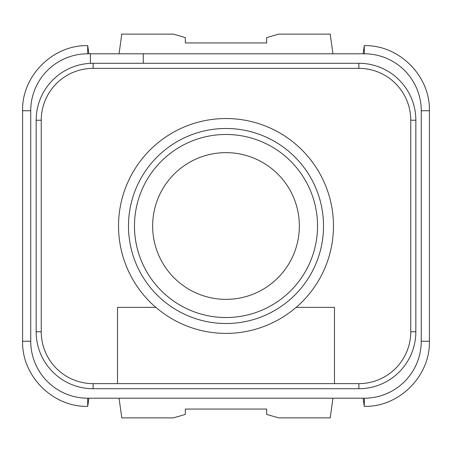 <?xml version="1.0" encoding="UTF-8"?>
<svg xmlns="http://www.w3.org/2000/svg" width="452" height="452" viewBox="0 0 452 452"><rect width="100%" height="100%" fill="white"/><g stroke="black" fill="none" stroke-linecap="round" stroke-linejoin="round"><path stroke-width="0.68" d="M90.4 63.342L90.4 53.788L87.688 53.788L364.312 53.788A56.952 56.952 0 0 1 421.264 110.74L421.264 341.26A56.952 56.952 0 0 1 364.312 398.212L87.688 398.212A56.952 56.952 0 0 1 30.736 341.26L30.736 110.74A56.952 56.952 0 0 1 87.688 53.788L87.722 45.652L88.88 53.788M41.245 120.232L36.16 120.232L36.16 331.768L36.16 120.232A56.952 56.952 0 0 1 93.112 63.28L358.888 63.28A56.952 56.952 0 0 1 415.84 120.232L415.84 331.768A56.952 56.952 0 0 1 358.888 388.72L93.112 388.72A56.952 56.952 0 0 1 36.16 331.768L41.245 331.768L41.245 120.232A51.867 51.867 0 0 1 93.112 68.365L358.888 68.365A51.867 51.867 0 0 1 410.755 120.232L410.755 331.768A51.867 51.867 0 0 1 358.888 383.635L334.48 383.635L334.48 307.36L296.1 307.36A107.395 107.395 0 0 1 155.9 307.36L117.52 307.36L117.52 383.635L93.112 383.635A51.867 51.867 0 0 1 41.245 331.768M143.284 53.788L143.284 63.28M117.52 383.635L334.48 383.635M226 317.53A91.53 91.53 0 0 0 317.53 226A91.53 91.53 0 0 0 226 134.47A91.53 91.53 0 0 0 134.47 226A91.53 91.53 0 0 0 226 317.53M152.64 226A73.36 73.36 0 0 1 226 152.64A73.36 73.36 0 0 1 299.36 226A73.36 73.36 0 0 1 226 299.36A73.36 73.36 0 0 1 152.64 226M88.88 398.212L87.722 406.348L87.688 398.212L364.312 398.212L364.278 406.348L363.12 398.212M119.04 398.212L121.803 417.874L173.387 417.874L185.32 414.416L185.32 409.06L266.68 409.06L266.68 414.416L278.613 417.874L330.197 417.874L332.96 398.212M364.261 406.348C399.048 407.28 430.304 376.064 429.4 341.26L429.4 110.74C430.304 75.936 399.048 44.72 364.261 45.652M429.4 341.26L421.264 341.26L421.264 110.74L429.4 110.74M22.6 341.26L22.6 110.74L30.736 110.74L30.736 341.26L22.6 341.26C21.696 376.064 52.952 407.28 87.739 406.348M87.739 45.652C52.952 44.72 21.696 75.936 22.6 110.74M332.96 53.788L330.197 34.126L278.613 34.126L266.68 37.584L266.68 42.94L185.32 42.94L185.32 37.584L173.387 34.126L121.803 34.126L119.04 53.788M363.12 53.788L364.278 45.652L364.312 53.788M358.888 63.28L358.888 68.365M415.84 120.232L410.755 120.232M415.84 331.768L410.755 331.768M358.888 388.72L358.888 383.635M93.112 388.72L93.112 383.635M296.213 307.36A107.469 107.469 0 0 0 226 118.531A107.469 107.469 0 0 0 155.787 307.36M226 323.513A97.513 97.513 0 0 0 323.513 226A97.513 97.513 0 0 0 226 128.487A97.513 97.513 0 0 0 128.487 226A97.513 97.513 0 0 0 226 323.513M93.112 63.28L93.112 68.365"/></g></svg>

